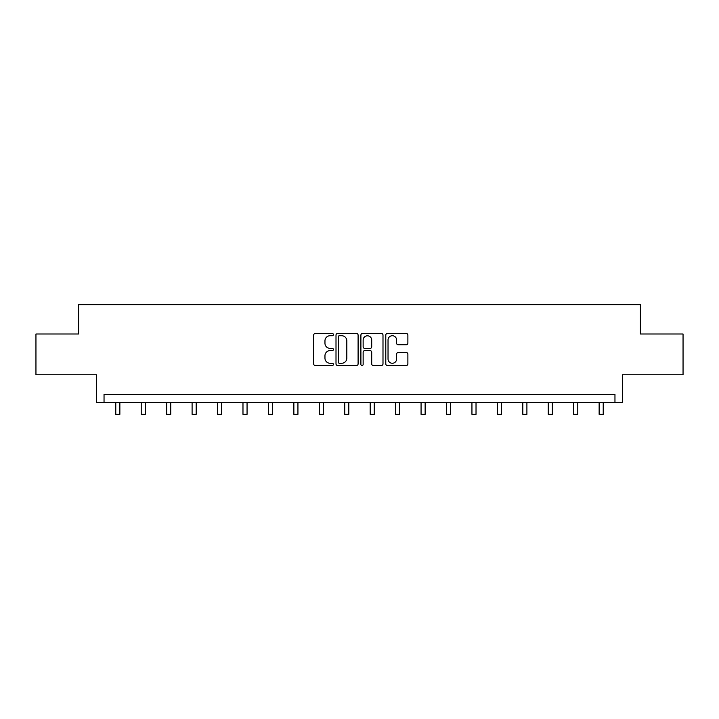 <?xml version="1.0" encoding="UTF-8"?>
<svg xmlns="http://www.w3.org/2000/svg" width="719" height="719" viewBox="0 0 719 719"><rect width="100%" height="100%" fill="white"/><g stroke="black" fill="none" stroke-linecap="round" stroke-linejoin="round"><path stroke-width="1.08" d="M333.409 334.605A1.123 1.123 0 0 0 332.286 333.49L315.282 333.49A1.6 1.6 0 0 0 313.682 335.09L313.682 363.904A1.6 1.6 0 0 0 315.282 365.504L332.286 365.504A1.123 1.123 0 0 0 333.409 364.38A1.123 1.123 0 0 0 332.286 363.266L330.084 363.266A5.123 5.123 0 0 1 324.961 358.143L324.961 355.734A5.123 5.123 0 0 1 330.084 350.611L332.286 350.611A1.123 1.123 0 0 0 333.409 349.497A1.123 1.123 0 0 0 332.286 348.373L330.084 348.373A5.123 5.123 0 0 1 324.961 343.251L324.961 340.851A5.123 5.123 0 0 1 330.084 335.728L332.286 335.728A1.123 1.123 0 0 0 333.409 334.605M35.95 334.002L35.95 374.77L96.616 374.77L96.616 402.496L622.384 402.496L622.384 374.77L683.05 374.77L683.05 334.002L640.404 334.002L640.404 304.649L78.596 304.649L78.596 334.002L35.95 334.002M406.28 344.769A1.6 1.6 0 0 0 407.88 343.17L407.88 335.09A1.6 1.6 0 0 0 406.28 333.49L387.397 333.49A1.6 1.6 0 0 0 385.788 335.09L385.788 363.904A1.6 1.6 0 0 0 387.397 365.504L406.28 365.504A1.6 1.6 0 0 0 407.88 363.904L407.88 354.134A1.6 1.6 0 0 0 406.28 352.535L398.2 352.535A1.6 1.6 0 0 0 396.6 354.134L396.6 358.979A4.278 4.278 0 0 1 392.313 363.266A4.278 4.278 0 0 1 388.035 358.979L388.035 340.015A4.278 4.278 0 0 1 392.313 335.728A4.278 4.278 0 0 1 396.6 340.015L396.6 343.17A1.6 1.6 0 0 0 398.2 344.769L406.28 344.769M614.961 402.496L614.961 394.345L104.039 394.345L104.039 402.496M358.098 335.09A1.6 1.6 0 0 0 356.498 333.49L337.606 333.49A1.6 1.6 0 0 0 336.007 335.09L336.007 363.904A1.6 1.6 0 0 0 337.606 365.504L356.498 365.504A1.6 1.6 0 0 0 358.098 363.904L358.098 335.09M362.502 333.49L381.394 333.49A1.6 1.6 0 0 1 382.993 335.09L382.993 363.904A1.6 1.6 0 0 1 381.394 365.504L373.305 365.504A1.6 1.6 0 0 1 371.705 363.904L371.705 352.22A1.6 1.6 0 0 0 370.105 350.611L364.74 350.611A1.6 1.6 0 0 0 363.14 352.22L363.14 364.38A1.123 1.123 0 0 1 362.025 365.504A1.123 1.123 0 0 1 360.902 364.38L360.902 335.09A1.6 1.6 0 0 1 362.502 333.49M339.368 335.728A1.123 1.123 0 0 0 338.254 336.852L338.254 362.142A1.123 1.123 0 0 0 339.368 363.266L341.696 363.266A5.123 5.123 0 0 0 346.819 358.143L346.819 340.851A5.123 5.123 0 0 0 341.696 335.728L339.368 335.728M371.705 340.087A4.278 4.278 0 0 0 367.427 335.809A4.278 4.278 0 0 0 363.14 340.087L363.14 346.774A1.6 1.6 0 0 0 364.74 348.373L370.105 348.373A1.6 1.6 0 0 0 371.705 346.774L371.705 340.087M115.777 402.496L115.777 414.351L119.857 414.351L119.857 402.496M141.221 402.496L141.221 414.351L145.292 414.351L145.292 402.496M166.655 402.496L166.655 414.351L170.736 414.351L170.736 402.496M192.099 402.496L192.099 414.351L196.179 414.351L196.179 402.496M217.542 402.496L217.542 414.351L221.614 414.351L221.614 402.496M242.977 402.496L242.977 414.351L247.057 414.351L247.057 402.496M268.421 402.496L268.421 414.351L272.501 414.351L272.501 402.496M293.864 402.496L293.864 414.351L297.936 414.351L297.936 402.496M319.299 402.496L319.299 414.351L323.379 414.351L323.379 402.496M344.743 402.496L344.743 414.351L348.814 414.351L348.814 402.496M370.186 402.496L370.186 414.351L374.257 414.351L374.257 402.496M395.621 402.496L395.621 414.351L399.701 414.351L399.701 402.496M421.064 402.496L421.064 414.351L425.136 414.351L425.136 402.496M446.499 402.496L446.499 414.351L450.579 414.351L450.579 402.496M471.943 402.496L471.943 414.351L476.023 414.351L476.023 402.496M497.386 402.496L497.386 414.351L501.458 414.351L501.458 402.496M522.821 402.496L522.821 414.351L526.901 414.351L526.901 402.496M548.264 402.496L548.264 414.351L552.345 414.351L552.345 402.496M573.708 402.496L573.708 414.351L577.779 414.351L577.779 402.496M599.143 402.496L599.143 414.351L603.223 414.351L603.223 402.496"/></g></svg>
